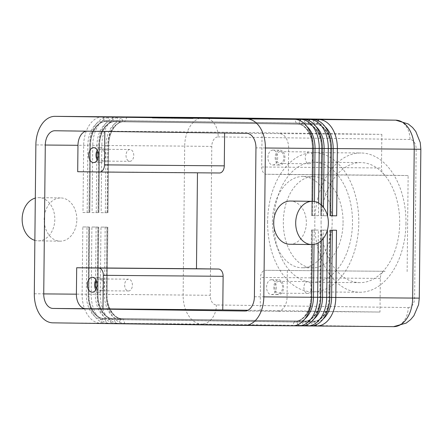 <?xml version="1.0" encoding="UTF-8"?>
<svg xmlns="http://www.w3.org/2000/svg" width="443" height="443" viewBox="0 0 443 443"><rect width="100%" height="100%" fill="white"/><g stroke="black" fill="none" stroke-linecap="round" stroke-linejoin="round"><path stroke-width="0.33" stroke-dasharray="2.21 1.66" d="M293.371 325.81L106.691 323.285A28.817 18.866 90.5 0 1 88.129 294.218L88.833 226.982L82.824 226.932L82.121 294.169A28.817 18.866 -89.5 0 0 100.683 323.235L292.48 325.826L294.196 322L102.399 319.409A24.974 16.352 90.5 0 1 86.313 294.213L88.201 294.235A24.011 15.721 -89.5 0 0 103.668 318.456L295.464 321.048A24.011 15.721 -89.5 0 0 295.52 321.053A24.011 15.721 -89.5 0 0 311.435 297.253L312.143 230.017L318.356 230.089L318.224 242.88M86.086 131.172A14.409 9.436 90.5 0 1 87.515 131.017A14.409 9.436 90.5 0 1 87.548 131.017L224.629 132.236L381.838 134.356L279.345 133.614A14.409 9.436 90.5 0 1 288.626 148.145L288.349 174.559L266.343 174.26A7.204 4.718 90.5 0 1 261.702 166.994L262.051 133.376M287.346 270.607L287.07 297.02A14.409 9.436 90.5 0 1 277.517 311.296A14.409 9.436 90.5 0 1 277.484 311.296L379.978 312.044L380.332 278.425A7.204 4.718 90.5 0 1 385.105 271.288A7.204 4.718 90.5 0 1 385.122 271.288L265.335 270.308A7.204 4.718 90.5 0 1 265.335 270.308L385.122 271.288M260.191 311.064L260.545 277.445A7.204 4.718 90.5 0 1 265.318 270.308L385.105 271.288M407.134 271.587L408.136 175.539L386.13 175.24A7.204 4.718 90.5 0 1 381.489 167.975L381.838 134.356M34.864 240.361A21.613 16.336 90.8 0 0 38.192 240.859A21.613 16.336 90.8 0 0 54.821 219.385A21.613 16.336 90.8 0 0 38.779 197.639A21.613 16.336 90.8 0 0 35.307 198.082M76.827 219.684A21.613 16.336 90.8 0 0 60.785 197.938A21.613 16.336 90.8 0 0 44.162 219.412A21.613 16.336 90.8 0 0 60.204 241.158A21.613 16.336 90.8 0 0 76.827 219.684M88.833 226.982L82.824 226.932M283.935 157.653A5.909 3.865 -89.5 0 0 280.114 151.689A5.909 3.865 -89.5 0 0 276.199 157.547A5.909 3.865 -89.5 0 0 280.015 163.506A5.909 3.865 -89.5 0 0 283.935 157.653M312.974 157.885A5.909 3.865 -89.5 0 0 309.153 151.927A5.909 3.865 -89.5 0 0 305.238 157.786A5.909 3.865 -89.5 0 0 309.059 163.744A5.909 3.865 -89.5 0 0 312.974 157.885M277.678 157.603A7.442 4.873 90.5 0 1 272.744 164.984A7.442 4.873 90.5 0 1 267.932 157.47A7.442 4.873 90.5 0 1 272.866 150.094A7.442 4.873 90.5 0 1 277.678 157.603M275.192 157.531A7.442 4.873 -89.5 0 0 280.004 165.04A7.442 4.873 -89.5 0 0 284.938 157.664A7.442 4.873 -89.5 0 0 280.126 150.155A7.442 4.873 -89.5 0 0 275.192 157.531M96.436 288.493A5.909 3.865 -89.5 0 0 99.442 290.746A5.909 3.865 -89.5 0 0 103.357 284.888A5.909 3.865 -89.5 0 0 99.537 278.929A5.909 3.865 -89.5 0 0 96.496 281.133M124.66 285.021A5.909 3.865 -89.5 0 0 128.481 290.985A5.909 3.865 -89.5 0 0 132.396 285.126A5.909 3.865 -89.5 0 0 128.575 279.168A5.909 3.865 -89.5 0 0 124.66 285.021M95.815 289.777A7.442 4.873 -89.5 0 0 99.426 292.28A7.442 4.873 -89.5 0 0 104.36 284.904A7.442 4.873 -89.5 0 0 99.548 277.396A7.442 4.873 -89.5 0 0 95.898 279.843M311.612 287.551A5.909 3.865 -89.5 0 0 307.796 281.593A5.909 3.865 -89.5 0 0 303.881 287.446A5.909 3.865 -89.5 0 0 307.697 293.404A5.909 3.865 -89.5 0 0 311.612 287.551M282.573 287.313A5.909 3.865 -89.5 0 0 278.758 281.355A5.909 3.865 -89.5 0 0 274.843 287.208A5.909 3.865 -89.5 0 0 278.658 293.166A5.909 3.865 -89.5 0 0 282.573 287.313M276.321 287.269A7.442 4.873 90.5 0 1 271.387 294.645A7.442 4.873 90.5 0 1 266.575 287.136A7.442 4.873 90.5 0 1 271.509 279.754A7.442 4.873 90.5 0 1 276.321 287.269M273.835 287.197A7.442 4.873 -89.5 0 0 278.647 294.706A7.442 4.873 -89.5 0 0 283.581 287.324A7.442 4.873 -89.5 0 0 278.769 279.815A7.442 4.873 -89.5 0 0 273.835 287.197M97.792 158.832A5.909 3.865 -89.5 0 0 100.799 161.08A5.909 3.865 -89.5 0 0 104.714 155.227A5.909 3.865 -89.5 0 0 100.893 149.269A5.909 3.865 -89.5 0 0 97.853 151.467M126.017 155.36A5.909 3.865 -89.5 0 0 129.838 161.318A5.909 3.865 -89.5 0 0 133.753 155.465A5.909 3.865 -89.5 0 0 129.932 149.507A5.909 3.865 -89.5 0 0 126.017 155.36M97.178 160.111A7.442 4.873 -89.5 0 0 100.788 162.62A7.442 4.873 -89.5 0 0 105.722 155.238A7.442 4.873 -89.5 0 0 100.91 147.729A7.442 4.873 -89.5 0 0 97.255 150.177M302.442 325.882L115.767 323.357A28.817 18.866 90.5 0 1 97.2 294.29L97.909 227.06L91.9 227.01L91.197 294.241A28.817 18.866 -89.5 0 0 109.759 323.312L301.556 325.904L303.272 322.072L111.475 319.481A1.922 1.451 -89.2 0 1 112.743 318.534L304.54 321.125A24.011 15.721 -89.5 0 0 304.596 321.125A24.011 15.721 -89.5 0 0 320.51 297.325L321.214 230.094L327.432 230.161M312.199 244.553L312.354 230.039L311.479 230.017L312.143 230.017M102.715 116.736A28.817 18.866 -89.5 0 0 83.677 145.293L82.974 212.529L88.982 212.579L89.685 145.343A28.817 18.866 90.5 0 1 107.965 116.808M82.974 212.529L88.982 212.579M318.639 203.121L318.506 215.68L311.628 215.608L312.503 215.63L312.653 201.349M311.518 325.959L124.843 323.434A28.817 18.866 90.5 0 1 106.276 294.362L106.979 227.132L100.976 227.082L100.273 294.313A28.817 18.866 -89.5 0 0 118.835 323.384L310.632 325.976L312.348 322.15L120.551 319.558A1.922 1.451 -89.2 0 1 121.819 318.606L313.616 321.197A24.011 15.721 -89.5 0 0 313.666 321.197A24.011 15.721 -89.5 0 0 329.586 297.397L330.29 230.166L336.508 230.233M97.909 227.06L91.9 227.01M321.313 240.632L321.424 230.111L320.555 230.089L321.214 230.094M106.979 227.132L100.976 227.082M111.791 116.808A28.817 18.866 -89.5 0 0 92.753 145.37L92.05 212.601L98.058 212.651L98.761 145.42A28.817 18.866 90.5 0 1 117.041 116.88M92.05 212.601L98.058 212.651M321.579 215.702L327.477 215.752L320.704 215.686L321.579 215.702L321.684 205.419M120.867 116.886A28.817 18.866 -89.5 0 0 101.829 145.442L101.126 212.673L108.003 212.745L101.126 212.673M107.134 212.723L107.837 145.492A28.817 18.866 90.5 0 1 126.111 116.952M330.65 215.763L329.78 215.758L330.65 215.78M405.976 223.233A69.64 45.596 90.5 0 1 359.816 292.247A69.64 45.596 90.5 0 1 314.79 221.998A69.64 45.596 90.5 0 1 360.956 152.979A69.64 45.596 90.5 0 1 405.976 223.233M267.605 221.611A69.64 45.596 -89.5 0 0 312.625 291.865A69.64 45.596 -89.5 0 0 358.786 222.846A69.64 45.596 -89.5 0 0 313.766 152.591A69.64 45.596 -89.5 0 0 267.605 221.611M343.065 222.63A45.623 29.875 -89.5 0 0 313.566 176.607A45.623 29.875 -89.5 0 0 283.326 221.827A45.623 29.875 -89.5 0 0 312.819 267.849A45.623 29.875 -89.5 0 0 343.065 222.63M272.434 221.733A45.623 29.875 90.5 0 1 302.68 176.513A45.623 29.875 90.5 0 1 332.172 222.541A45.623 29.875 90.5 0 1 301.932 267.76A45.623 29.875 90.5 0 1 272.434 221.733M321.081 222.081A60.032 39.305 -89.5 0 0 359.893 282.645A60.032 39.305 -89.5 0 0 399.686 223.145A60.032 39.305 -89.5 0 0 360.873 162.587A60.032 39.305 -89.5 0 0 321.081 222.081M273.89 221.699A60.032 39.305 -89.5 0 0 312.703 282.257A60.032 39.305 -89.5 0 0 352.495 222.757A60.032 39.305 -89.5 0 0 313.688 162.199A60.032 39.305 -89.5 0 0 273.89 221.699M184.487 118.425L171.513 118.32L187.522 118.475L184.487 118.425L184.493 117.954L184.487 118.436M175.074 117.882L175.068 118.359M178.878 117.91L178.872 118.386M180.689 117.932L180.683 118.403M167.98 118.215L157.83 118.126L167.98 118.215L167.986 117.733M153.837 118.043L191.57 118.552L153.837 118.043L153.843 117.583M160.144 117.722L160.139 118.198M191.575 118.076L191.57 118.552M185.274 117.921L185.268 118.403M152.265 118.021L193.142 118.574L152.265 118.021L152.27 117.545M159.098 117.711L159.092 118.187M193.148 118.098L193.142 118.574M186.32 117.949L186.315 118.408M171.646 118.253L158.882 118.148L173.634 118.275L171.646 118.253L171.651 117.783M161.396 117.727L161.39 118.176M174.52 118.314L185.423 118.425L164.275 118.209L175.921 118.314L174.52 118.314L174.525 117.832M180.639 117.904L180.639 118.375M177.615 117.866L177.615 118.342M175.926 117.849L175.921 118.314M379.978 312.044L247.947 310.261M197.478 172.809L219.484 172.991M224.629 132.236L224.623 133.044M77.691 171.712L197.478 172.692M312.354 230.039L318.356 230.089M408.136 175.539L288.349 174.559M321.424 230.111L327.388 230.161M318.506 215.68L312.503 215.63M289.728 244.259A21.613 16.336 90.8 0 0 306.357 222.785A21.613 16.336 90.8 0 0 290.315 201.039M312.282 230.022L311.573 297.253A24.011 15.721 90.5 0 1 295.658 321.053A24.011 15.721 90.5 0 1 295.603 321.053L103.668 318.456A1.922 1.451 -89.2 0 0 102.399 319.409L100.683 323.235L52.867 322.842M34.305 293.775L86.313 294.213L87.016 226.982M203.974 117.567A19.21 14.519 -89.2 0 1 218.177 136.893A9.608 6.291 -89.5 0 0 211.787 146.411L210.231 295.282A9.608 6.291 -89.5 0 0 216.417 304.972L408.213 307.564A19.21 14.519 -89.2 0 1 393.489 326.657L201.698 324.06A19.21 14.519 90.8 0 0 216.417 304.972M408.213 307.564A9.608 6.291 -89.5 0 0 414.604 298.045L416.16 149.175A9.608 6.291 -89.5 0 0 409.974 139.484A19.21 14.519 90.8 0 0 395.715 120.158M409.974 139.484L218.177 136.893M330.428 230.166L329.725 297.403A24.011 15.721 90.5 0 1 313.805 321.203A24.011 15.721 90.5 0 1 313.755 321.197A1.922 1.451 -89.2 0 1 313.76 321.197L121.958 318.606A1.922 1.451 -89.2 0 1 121.963 318.606A1.922 1.451 -89.2 0 1 123.204 319.58L124.843 323.434L201.698 324.06A28.817 18.866 90.5 0 1 183.131 294.994L184.692 146.124L211.787 146.411M107.821 227.154L107.117 294.385L106.276 294.362L210.231 295.282M416.16 149.175L420.85 149.258M414.604 298.045L419.288 298.128M87.548 131.017L54.882 130.751M277.484 311.296L244.879 311.03M254.398 296.749L287.07 297.02M246.673 133.343L279.345 133.614M288.626 148.145L255.96 147.879M380.332 278.425L260.545 277.445M386.13 175.24L266.343 174.26M261.702 166.994L381.489 167.975M311.479 230.017L310.776 297.247C310.897 310.537 302.818 321.684 295.52 321.053L103.812 318.456A1.922 1.451 -89.2 0 1 103.812 318.456A1.922 1.451 -89.2 0 1 105.052 319.431L296.849 322.022A1.922 1.451 -89.2 0 0 295.608 321.053A1.922 1.451 -89.2 0 0 295.603 321.053L295.464 321.048A1.922 1.451 -89.2 0 0 294.196 322A24.974 16.352 90.5 0 0 310.809 297.247L311.645 297.253M89.669 227.004L88.965 294.235A24.974 16.352 -89.5 0 0 105.052 319.431L106.691 323.285L109.759 323.312L111.475 319.481A24.974 16.352 90.5 0 1 95.389 294.29L96.092 227.054M97.981 227.076L97.272 294.307L88.965 294.235L89.707 227.004M88.905 226.999L88.201 294.235L88.999 294.235C88.594 307.553 96.48 318.938 103.812 318.456A24.011 15.721 90.5 0 1 88.34 294.235L89.043 227.004M314.015 244.375L314.165 230.039M311.512 230.017L310.809 297.247L311.645 297.27M87.166 212.574L87.875 145.343L35.866 144.905M89.193 212.596L89.757 145.359L89.054 212.596M306.916 126.521A24.974 16.352 -89.5 0 0 298.931 123.204L107.134 120.612A24.974 16.352 -89.5 0 0 90.527 145.365L89.824 212.596M96.242 212.651L96.945 145.415L89.896 145.365A24.011 15.721 90.5 0 1 105.816 121.565A24.011 15.721 90.5 0 1 105.871 121.565L297.663 124.156L105.733 121.565A1.922 1.451 -89.2 0 1 105.722 121.565A1.922 1.451 -89.2 0 1 104.482 120.59L296.278 123.187A24.974 16.352 90.5 0 1 312.365 148.377L311.662 215.608M108.84 116.819L107.134 120.612A1.922 1.451 -89.2 0 1 105.871 121.565L105.733 121.565A24.011 15.721 -89.5 0 0 105.678 121.559A24.011 15.721 -89.5 0 0 89.757 145.359L87.875 145.343A24.974 16.352 90.5 0 1 104.482 120.59L102.848 116.736M300.088 120.634L298.931 123.204A1.922 1.451 -89.2 0 1 297.663 124.156A24.011 15.721 90.5 0 1 313.135 148.383L312.431 215.614M314.314 215.63L314.464 201.554M312.293 215.614L312.996 148.377A24.011 15.721 -89.5 0 0 297.524 124.156A1.922 1.451 -89.2 0 1 297.519 124.156A1.922 1.451 -89.2 0 1 296.278 123.187L294.645 119.328M105.168 227.132L104.465 294.362A24.974 16.352 90.5 0 0 120.551 319.558L118.835 323.384L115.767 323.357L114.128 319.503L305.925 322.094A24.974 16.352 -89.5 0 0 314.076 318.916M98.745 227.076L98.041 294.313L97.2 294.29L106.348 294.379A24.011 15.721 -89.5 0 0 121.819 318.606L121.958 318.606A24.011 15.721 90.5 0 1 106.486 294.385L107.189 227.148M321.352 230.094L320.649 297.325A24.011 15.721 90.5 0 1 304.734 321.125A24.011 15.721 90.5 0 1 304.679 321.125A1.922 1.451 -89.2 0 1 304.684 321.125L112.882 318.534A1.922 1.451 -89.2 0 1 112.887 318.534A24.011 15.721 90.5 0 1 97.41 294.307L98.119 227.076M97.41 294.307L98.041 294.313A24.974 16.352 -89.5 0 0 114.128 319.503A1.922 1.451 -89.2 0 0 112.887 318.534L112.743 318.534A24.011 15.721 -89.5 0 1 97.272 294.307L97.41 294.307M320.588 230.089L319.885 297.325A24.974 16.352 90.5 0 1 303.272 322.072A1.922 1.451 -89.2 0 1 304.54 321.125L304.679 321.125A1.922 1.451 -89.2 0 1 305.925 322.094L307.043 324.736M323.152 238.666L323.24 230.111M320.649 297.325L319.846 297.325L320.649 297.325M107.051 227.148L106.348 294.379L107.117 294.385A24.974 16.352 -89.5 0 0 123.204 319.58L315.001 322.172A24.974 16.352 -89.5 0 0 323.146 318.988M329.664 230.166L328.955 297.397A24.974 16.352 90.5 0 1 312.348 322.15A1.922 1.451 -89.2 0 1 313.616 321.197L313.755 321.197A1.922 1.451 -89.2 0 1 315.001 322.172L316.119 324.808M329.797 297.419L328.922 297.397L329.797 297.403M98.268 212.668L98.972 145.437L98.13 212.668M315.986 126.593A24.974 16.352 -89.5 0 0 308.007 123.281L116.21 120.69A24.974 16.352 -89.5 0 0 99.597 145.437L98.894 212.673M105.318 212.723L106.021 145.492L98.972 145.437A24.011 15.721 90.5 0 1 114.887 121.637A24.011 15.721 90.5 0 1 114.942 121.637L306.739 124.228L114.803 121.637A1.922 1.451 -89.2 0 1 114.798 121.637A1.922 1.451 -89.2 0 1 113.558 120.668L305.354 123.259A24.974 16.352 90.5 0 1 321.441 148.449L320.738 215.686M117.916 116.891L116.21 120.69A1.922 1.451 -89.2 0 1 114.942 121.637L114.803 121.637A24.011 15.721 -89.5 0 0 114.748 121.637A24.011 15.721 -89.5 0 0 98.833 145.437L96.945 145.415A24.974 16.352 90.5 0 1 113.558 120.668L111.924 116.808M309.159 120.706L308.007 123.281A1.922 1.451 -89.2 0 1 306.739 124.228A24.011 15.721 90.5 0 1 322.211 148.455L321.507 215.686M322.282 148.455L321.408 148.449L322.282 148.471M323.39 215.708L323.479 207.418M321.369 215.686L322.072 148.455A24.011 15.721 -89.5 0 0 306.6 124.228A1.922 1.451 -89.2 0 1 306.595 124.228A1.922 1.451 -89.2 0 1 305.354 123.259L303.715 119.405M325.062 126.67A24.974 16.352 -89.5 0 0 317.083 123.353L125.286 120.762A24.974 16.352 -89.5 0 0 108.673 145.514L184.692 146.124A28.817 18.866 90.5 0 1 203.725 117.561M107.344 212.745L108.048 145.509L107.206 212.745M108.003 212.745L108.712 145.514L108.048 145.509A24.011 15.721 90.5 0 1 123.962 121.714C116.664 121.077 108.585 132.224 108.712 145.514L107.97 212.745M126.986 116.963L125.286 120.762A1.922 1.451 -89.2 0 1 124.018 121.714L315.815 124.306L123.879 121.709A1.922 1.451 -89.2 0 1 123.874 121.709A1.922 1.451 -89.2 0 1 122.633 120.74L314.43 123.331A24.974 16.352 90.5 0 1 330.517 148.527L329.813 215.758M318.235 120.784L317.083 123.353A1.922 1.451 -89.2 0 1 315.815 124.306A24.011 15.721 90.5 0 1 331.286 148.527L330.578 215.763M331.358 148.532L330.484 148.527L331.353 148.549M330.439 215.758L331.148 148.527A24.011 15.721 -89.5 0 0 315.676 124.306A1.922 1.451 -89.2 0 1 315.671 124.306L123.962 121.714A24.011 15.721 90.5 0 1 124.018 121.714L123.879 121.709A24.011 15.721 -89.5 0 0 123.824 121.709A24.011 15.721 -89.5 0 0 107.909 145.509L106.021 145.492A24.974 16.352 90.5 0 1 122.633 120.74L120.994 116.886M329.78 215.758L330.484 148.527C330.888 135.209 323.002 123.824 315.671 124.306A1.922 1.451 -89.2 0 1 314.43 123.331L312.791 119.477M171.928 117.849L171.923 118.325M172.321 117.849L172.316 118.331M177.56 117.91L177.554 118.392M178.346 117.921L178.341 118.392M181.231 117.938L181.226 118.419M183.048 117.96L183.042 118.436M185.146 117.971L185.146 118.447M187.505 117.993L187.5 118.475M186.459 117.988L186.453 118.447M166.413 117.722L166.407 118.192M158.251 117.65L158.245 118.126M159.823 117.666L159.818 118.148M159.303 117.677L159.297 118.154M158.882 118.148L158.887 117.666L158.904 118.148M161.058 117.722L161.053 118.203M163.417 117.744L163.412 118.226M173.224 117.794L173.219 118.275M166.69 117.788L166.684 118.264M168.262 117.805L168.257 118.287M185.013 117.943L185.008 118.419M184.122 117.932L184.116 118.408M179.11 117.86L179.105 118.336M177.156 117.86L177.15 118.314M164.696 117.738L164.691 118.215M166.269 117.755L166.263 118.237M297.973 324.664L296.849 322.022A24.974 16.352 -89.5 0 0 305 318.838M54.849 130.751L87.515 131.017M244.846 311.03L277.517 311.296M38.779 197.639L60.785 197.938M280.114 151.689L309.153 151.927M272.744 164.984L280.004 165.04M99.442 290.746L128.481 290.985M92.166 292.219L99.426 292.28M278.758 281.355L307.796 281.593M271.387 294.645L278.647 294.706M100.799 161.08L129.838 161.318M93.523 162.559L100.788 162.62M311.628 215.608L312.332 148.377C312.736 135.06 304.85 123.675 297.519 124.156L105.816 121.565C98.512 120.928 90.438 132.075 90.56 145.365L89.857 212.596M320.555 230.089L319.846 297.325C319.968 310.615 311.894 321.762 304.596 321.125L112.887 318.534C105.556 319.015 97.67 307.625 98.075 294.313L98.778 227.082M329.625 230.166L328.922 297.397C329.044 310.687 320.97 321.834 313.666 321.197L121.963 318.606C114.632 319.087 106.746 307.702 107.151 294.385L107.854 227.154M320.704 215.686L321.408 148.449C321.812 135.137 313.926 123.747 306.595 124.228L114.887 121.637C107.588 121 99.514 132.152 99.636 145.442L98.933 212.673M312.625 291.865L359.816 292.247M313.566 176.607L302.68 176.513M359.893 282.645L312.703 282.257M171.513 117.838L171.513 118.32M179.155 117.927L179.149 118.403M183.341 117.96L183.336 118.442M187.527 117.993L187.522 118.475M168.401 117.738L168.395 118.215M157.835 117.644L157.83 118.126M163.439 117.744L163.434 118.226M173.639 117.794L173.634 118.275M166.275 117.783L166.275 118.259M185.429 117.943L185.423 118.425M179.138 117.86L179.133 118.336M164.281 117.733L164.275 118.209M278.658 293.166L307.697 293.404M99.537 278.929L128.575 279.168M360.873 162.587L313.688 162.199M280.015 163.506L309.059 163.744M312.819 267.849L301.932 267.76M93.645 147.674L100.91 147.729M271.509 279.754L278.769 279.815M92.288 277.335L99.548 277.396M272.866 150.094L280.126 150.155M313.766 152.591L360.956 152.979M100.893 149.269L129.932 149.507M38.192 240.859L60.204 241.158"/><path stroke-width="0.66" d="M244.796 325.439L292.48 325.826A28.817 18.866 -89.5 0 0 292.546 325.826A28.817 18.866 -89.5 0 0 311.645 297.27L263.829 296.876A28.817 18.866 90.5 0 1 244.73 325.439A28.817 18.866 90.5 0 1 244.663 325.439L52.867 322.842A28.817 18.866 90.5 0 1 34.305 293.775L35.866 144.905A28.817 18.866 90.5 0 1 54.965 116.343A28.817 18.866 90.5 0 1 55.032 116.343L102.848 116.736A28.817 18.866 -89.5 0 0 102.782 116.736A28.817 18.866 -89.5 0 0 102.715 116.736M224.623 133.044L224.28 165.848L104.493 164.868A7.204 4.718 90.5 0 1 99.714 172.011L77.691 171.712L77.968 145.298A14.409 9.436 90.5 0 1 86.086 131.172M244.879 311.03L244.813 311.03A14.409 9.436 -89.5 0 0 244.846 311.03A14.409 9.436 -89.5 0 0 254.398 296.749L255.96 147.879A14.409 9.436 -89.5 0 0 246.673 133.343L54.882 130.751A14.409 9.436 -89.5 0 0 54.849 130.751A14.409 9.436 -89.5 0 0 45.297 145.033L77.968 145.298M76.406 294.169L43.735 293.903A14.409 9.436 -89.5 0 0 53.022 308.439L85.687 308.705A14.409 9.436 90.5 0 1 76.406 294.169L76.683 267.755L196.47 268.74L197.478 172.809M196.47 268.74L218.482 269.034A7.204 4.718 90.5 0 1 223.122 276.305L222.768 309.917L85.687 308.705M218.482 269.034L98.695 268.054A7.204 4.718 90.5 0 1 103.335 275.325L223.122 276.305M99.714 172.011A7.204 4.718 90.5 0 1 99.697 172.011L219.501 172.991A7.204 4.718 90.5 0 1 219.484 172.991L99.73 172.011M224.28 165.848A7.204 4.718 90.5 0 1 219.501 172.991M35.307 198.082A21.613 16.336 90.8 0 0 22.15 219.119A21.613 16.336 90.8 0 0 34.864 240.361M153.843 117.567L191.575 118.076L153.843 117.583M171.928 117.844L187.527 117.993L171.928 117.849M166.413 117.711L157.835 117.644L166.413 117.722M159.303 117.672L173.639 117.794L159.303 117.677M180.639 117.899L164.281 117.733L180.639 117.904M96.496 281.133A5.909 3.865 -89.5 0 0 95.622 284.783A5.909 3.865 -89.5 0 0 96.436 288.493M95.898 279.843A7.442 4.873 -89.5 0 0 94.614 284.771A7.442 4.873 -89.5 0 0 95.815 289.777M97.1 284.843A7.442 4.873 90.5 0 1 92.166 292.219A7.442 4.873 90.5 0 1 87.354 284.711A7.442 4.873 90.5 0 1 92.288 277.335A7.442 4.873 90.5 0 1 97.1 284.843M97.853 151.467A5.909 3.865 -89.5 0 0 96.978 155.122A5.909 3.865 -89.5 0 0 97.792 158.832M98.462 155.183A7.442 4.873 90.5 0 1 93.523 162.559A7.442 4.873 90.5 0 1 88.711 155.05A7.442 4.873 90.5 0 1 93.645 147.674A7.442 4.873 90.5 0 1 98.462 155.183M97.255 150.177A7.442 4.873 -89.5 0 0 95.97 155.111A7.442 4.873 -89.5 0 0 97.178 160.111M318.224 242.88L317.653 297.319A28.817 18.866 90.5 0 1 298.554 325.876A28.817 18.866 90.5 0 1 298.488 325.876L293.371 325.81M298.621 325.876L301.556 325.904A28.817 18.866 -89.5 0 0 301.622 325.904A28.817 18.866 -89.5 0 0 320.721 297.342L321.313 240.632M312.653 201.349L313.207 148.399A28.817 18.866 -89.5 0 0 294.645 119.328L102.848 116.736M294.645 119.328L246.829 118.94A28.817 18.866 90.5 0 1 265.39 148.006L313.207 148.399M327.388 230.161L326.729 297.391A28.817 18.866 90.5 0 1 307.625 325.954A28.817 18.866 90.5 0 1 307.564 325.954L302.442 325.882M307.691 325.954L310.632 325.976A28.817 18.866 -89.5 0 0 310.698 325.976A28.817 18.866 -89.5 0 0 329.797 297.419L330.5 230.188L336.508 230.233L335.805 297.469A28.817 18.866 90.5 0 1 316.701 326.026A28.817 18.866 90.5 0 1 316.634 326.026L311.518 325.959M107.965 116.808A28.817 18.866 90.5 0 1 108.79 116.786A28.817 18.866 90.5 0 1 108.851 116.786L300.647 119.377A28.817 18.866 90.5 0 1 319.215 148.449L318.639 203.121M321.684 205.419L322.282 148.471A28.817 18.866 -89.5 0 0 303.715 119.405L111.924 116.808A28.817 18.866 -89.5 0 0 111.857 116.808A28.817 18.866 -89.5 0 0 111.791 116.808M117.041 116.88A28.817 18.866 90.5 0 1 117.86 116.858A28.817 18.866 90.5 0 1 117.927 116.858L309.723 119.455A28.817 18.866 90.5 0 1 328.285 148.521L327.582 215.752M126.111 116.952A28.817 18.866 90.5 0 1 126.936 116.935A28.817 18.866 90.5 0 1 127.003 116.935L318.799 119.527A28.817 18.866 90.5 0 1 337.361 148.593L336.658 215.83L330.65 215.763L331.353 148.549A28.817 18.866 -89.5 0 0 312.791 119.477L120.994 116.886A28.817 18.866 -89.5 0 0 120.928 116.886A28.817 18.866 -89.5 0 0 120.867 116.886M159.098 117.711L193.148 118.098L159.098 117.711M246.829 118.94L55.032 116.343M244.813 311.03L53.022 308.439M247.947 310.261L222.768 309.917M311.645 297.27L312.199 244.553M104.493 164.868L104.841 131.427M336.658 215.83L330.65 215.78M98.695 268.054L76.683 267.755M102.981 308.937L103.335 275.325M263.829 296.876L265.39 148.006M43.735 293.903L45.297 145.033M312.321 201.338L290.315 201.039A21.613 16.336 90.8 0 0 273.685 222.519A21.613 16.336 90.8 0 0 289.728 244.259L311.739 244.558A21.613 16.336 90.8 0 0 328.363 223.084A21.613 16.336 90.8 0 0 312.321 201.338A21.613 16.336 90.8 0 0 295.697 222.812A21.613 16.336 90.8 0 0 311.739 244.558M126.986 116.963L203.858 117.561A19.21 14.519 -89.2 0 1 203.918 117.561A19.21 14.519 -89.2 0 1 203.974 117.567M203.725 117.561A28.817 18.866 90.5 0 1 203.791 117.561A28.817 18.866 90.5 0 1 203.858 117.561L395.654 120.158A28.817 18.866 90.5 0 1 414.216 149.225L412.66 298.095A28.817 18.866 90.5 0 1 393.556 326.657A28.817 18.866 90.5 0 1 393.489 326.657L316.767 326.026M203.918 117.561L395.715 120.158A19.21 14.519 90.8 0 0 395.654 120.158L318.799 119.527L318.235 120.784M395.715 120.158L408.202 123.946L412.566 127.501L415.783 131.471L420.246 142.552L420.85 149.258L313.135 148.383M420.85 149.258L419.288 298.128L331.613 297.419L332.316 230.199M314.076 318.916A24.974 16.352 -89.5 0 0 322.537 297.347L313.461 297.27L314.015 244.375M311.645 297.253L313.461 297.27A24.974 16.352 -89.5 0 1 305 318.838M314.464 201.554L315.023 148.399A24.974 16.352 -89.5 0 0 306.916 126.521M329.797 297.419L322.537 297.347L323.152 238.666M329.797 297.403L331.613 297.419A24.974 16.352 -89.5 0 1 323.146 318.988M108.84 116.819L111.924 116.808M303.715 119.405L300.647 119.377L300.088 120.634M323.479 207.418L324.093 148.471A24.974 16.352 -89.5 0 0 315.986 126.593M117.916 116.891L120.994 116.886M312.791 119.477L309.723 119.455L309.159 120.706M332.466 215.78L333.169 148.549A24.974 16.352 -89.5 0 0 325.062 126.67M298.488 325.876L297.973 324.664M316.634 326.026L316.119 324.808M307.564 325.954L307.043 324.736M244.73 325.439L292.546 325.826M298.554 325.876L301.622 325.904M54.965 116.343L102.782 116.736M307.625 325.954L310.698 325.976M316.701 326.026L393.556 326.657L406.209 323.091L410.622 319.619L413.9 315.721L418.569 304.734L419.288 298.128M108.79 116.786L111.857 116.808M117.86 116.858L120.928 116.886M126.936 116.935L203.791 117.561"/></g></svg>

